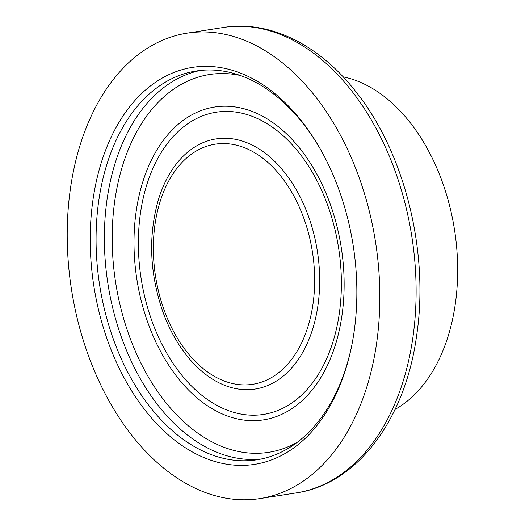 <?xml version="1.0" encoding="UTF-8"?>
<svg xmlns="http://www.w3.org/2000/svg" width="525" height="525" viewBox="0 0 525 525"><rect width="100%" height="100%" fill="white"/><g stroke="black" fill="none" stroke-linecap="round" stroke-linejoin="round"><path stroke-width="0.79" d="M343.107 76.821A173.198 113.138 81.1 0 1 455.155 305.045A173.198 113.138 81.1 0 1 395.082 409.415M351.33 347.635A196.75 128.527 81.1 0 1 257.027 459.769A196.75 128.527 81.1 0 1 99.658 285.219A196.75 128.527 81.1 0 1 196.265 70.987A196.75 128.527 81.1 0 1 320.289 149.002M353.942 332.922A200.911 131.243 81.1 0 1 351.094 348.744A200.911 131.243 81.1 0 1 163.695 430.703A200.911 131.243 81.1 0 1 116.255 127.142A200.911 131.243 81.1 0 1 319.725 148.017A200.911 131.243 81.1 0 1 353.942 332.922M376.425 344.485A235.548 153.871 81.1 0 1 259.908 498.586A235.548 153.871 81.1 0 1 71.512 289.623A235.548 153.871 81.1 0 1 187.169 33.141A235.548 153.871 81.1 0 1 376.425 344.485M412.702 338.815A235.548 153.871 81.1 0 1 296.185 492.916C357.184 484.142 404.919 419.842 416.476 336.735C429.614 252.374 404.729 152.04 355.136 90.772C318.78 44.481 269.496 19.97 223.447 27.471A235.548 153.871 81.1 0 1 412.702 338.815M312.893 304.789A121.524 79.387 81.1 0 1 180.042 342.385A121.524 79.387 81.1 0 1 209.114 145.504A121.524 79.387 81.1 0 1 312.893 304.789M317.835 306.219A126.591 82.694 81.1 0 1 181.584 348.587C173.893 337.437 167.573 324.936 162.619 311.095C149.599 272.849 148.175 235.784 158.347 199.887A126.591 82.694 81.1 0 1 260.951 150.157A126.591 82.694 81.1 0 1 317.835 306.219M339.17 314.357A152.952 99.914 81.1 0 1 171.957 361.679A152.952 99.914 81.1 0 1 208.55 113.886A152.952 99.914 81.1 0 1 339.17 314.357M341.847 316.28A158.32 103.418 81.1 0 1 168.761 365.262A158.32 103.418 81.1 0 1 206.64 108.767A158.32 103.418 81.1 0 1 341.847 316.28M297.517 442.109A191.212 124.904 81.1 0 1 115.677 282.719A191.212 124.904 81.1 0 1 240.22 75.449M261.155 459.021A196.75 128.527 81.1 0 1 107.953 283.927A196.75 128.527 81.1 0 1 200.432 70.442M259.908 498.586L296.185 492.916M187.169 33.141L223.447 27.471"/></g></svg>
